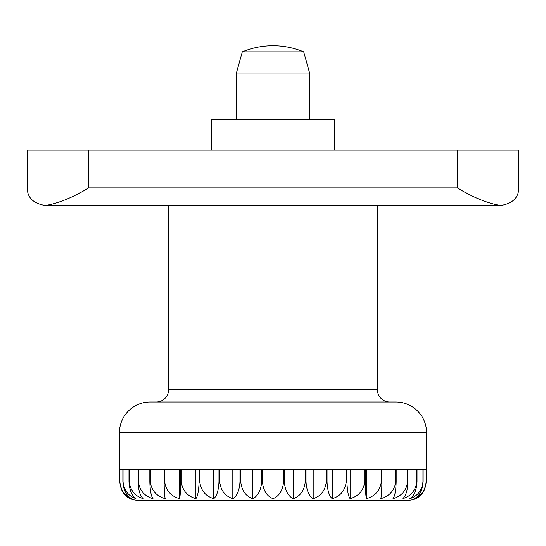 <?xml version="1.0" encoding="UTF-8"?>
<svg xmlns="http://www.w3.org/2000/svg" width="546" height="546" viewBox="0 0 546 546"><rect width="100%" height="100%" fill="white"/><g stroke="black" fill="none" stroke-linecap="round" stroke-linejoin="round"><path stroke-width="0.82" d="M426.562 469.56L426.201 469.56L426.562 469.56L426.562 432.705A30.712 30.712 0 0 0 395.85 401.993L150.15 401.993A30.712 30.712 0 0 0 119.438 432.705L119.438 469.56L119.799 469.56L119.438 469.56M156.292 401.993A12.285 12.285 0 0 0 168.577 389.707L168.577 205.433L377.423 205.433L377.423 389.707A12.285 12.285 0 0 0 389.707 401.993M309.855 119.438L309.855 73.983L303.712 51.87A79.853 79.853 0 0 0 242.287 51.87L236.145 73.983L236.145 119.438M119.799 469.56L119.799 481.845C120.673 490.561 124.188 496.171 130.364 498.675A18.427 18.427 0 0 0 137.865 500.272L408.135 500.272A18.427 18.427 0 0 0 415.636 498.675C421.812 496.171 425.327 490.561 426.201 481.845L426.201 469.56M122.864 469.56L122.864 481.845C123.601 490.561 126.583 496.171 131.811 498.675C124.829 496.171 120.843 490.561 119.861 481.845L119.861 469.56L122.864 469.56L119.861 469.56M136.138 498.675C128.481 496.171 124.113 490.561 123.034 481.845L123.034 469.56L128.979 469.56L128.979 481.845C129.573 490.561 131.955 496.171 136.138 498.675M143.25 498.675C135.074 496.171 130.412 490.561 129.259 481.845L129.259 469.56L138.036 469.56L138.036 481.845C138.459 490.561 140.199 496.171 143.25 498.675M153.003 498.675C144.478 496.171 139.612 490.561 138.411 481.845L138.411 469.56L149.829 469.56L149.829 481.845C150.089 490.561 151.146 496.171 153.003 498.675M165.199 498.675C156.497 496.171 151.529 490.561 150.307 481.845L150.307 469.56L164.134 469.56L164.134 481.845C164.223 490.561 164.578 496.171 165.199 498.675M179.593 498.675C170.884 496.171 165.923 490.561 164.694 481.845L164.694 469.56L180.658 469.56L180.658 481.845C180.569 490.561 180.214 496.171 179.593 498.675L179.593 469.56M195.884 498.675C187.353 496.171 182.487 490.561 181.292 481.845L181.292 469.56L199.058 469.56L199.058 481.845C198.799 490.561 197.741 496.171 195.884 498.675L195.884 469.56M213.745 498.675C205.569 496.171 200.901 490.561 199.754 481.845L199.754 469.56L218.966 469.56L218.966 481.845C218.536 490.561 216.796 496.171 213.745 498.675L213.745 469.56M232.814 498.675C225.15 496.171 220.782 490.561 219.704 481.845L219.704 469.56L239.974 469.56L239.974 481.845C239.38 490.561 236.998 496.171 232.814 498.675L232.814 469.56M252.702 498.675C245.714 496.171 241.728 490.561 240.745 481.845L240.745 469.56L261.65 469.56L261.65 481.845C260.913 490.561 257.93 496.171 252.702 498.675L252.702 469.56M273 498.675C266.83 496.171 263.308 490.561 262.442 481.845L262.442 469.56L283.558 469.56L283.558 481.845C282.691 490.561 279.17 496.171 273 498.675L273 469.56M293.298 498.675C288.07 496.171 285.087 490.561 284.35 481.845L284.35 469.56L305.255 469.56L305.255 481.845C304.272 490.561 300.286 496.171 293.298 498.675L293.298 469.56M313.186 498.675C309.002 496.171 306.62 490.561 306.026 481.845L306.026 469.56L326.296 469.56L326.296 481.845C325.218 490.561 320.85 496.171 313.186 498.675L313.186 469.56M332.255 498.675C329.204 496.171 327.464 490.561 327.034 481.845L327.034 469.56L346.246 469.56L346.246 481.845C345.099 490.561 340.431 496.171 332.255 498.675L332.255 469.56M350.116 498.675C348.259 496.171 347.201 490.561 346.942 481.845L346.942 469.56L364.708 469.56L364.708 481.845C363.513 490.561 358.647 496.171 350.116 498.675L350.116 469.56M366.407 498.675C365.786 496.171 365.431 490.561 365.342 481.845L365.342 469.56L381.306 469.56L381.306 481.845C380.077 490.561 375.116 496.171 366.407 498.675L366.407 469.56M380.801 498.675C381.422 496.171 381.777 490.561 381.866 481.845L381.866 469.56L395.693 469.56L395.693 481.845C394.471 490.561 389.503 496.171 380.801 498.675M392.997 498.675C394.854 496.171 395.911 490.561 396.171 481.845L396.171 469.56L407.589 469.56L407.589 481.845C406.388 490.561 401.522 496.171 392.997 498.675M402.75 498.675C405.801 496.171 407.541 490.561 407.964 481.845L407.964 469.56L416.741 469.56L416.741 481.845C415.588 490.561 410.926 496.171 402.75 498.675M409.862 498.675C414.045 496.171 416.427 490.561 417.021 481.845L417.021 469.56L422.966 469.56L422.966 481.845C421.887 490.561 417.519 496.171 409.862 498.675M414.189 498.675C419.417 496.171 422.399 490.561 423.136 481.845L423.136 469.56L426.139 469.56L426.139 481.845C425.157 490.561 421.171 496.171 414.189 498.675M123.034 469.56L128.979 469.56M129.259 469.56L138.036 469.56M138.411 469.56L149.829 469.56M150.307 469.56L164.134 469.56M381.866 469.56L395.693 469.56M396.171 469.56L407.589 469.56M407.964 469.56L416.741 469.56M417.021 469.56L422.966 469.56M423.136 469.56L426.139 469.56M303.712 51.87L242.287 51.87M309.855 73.983L236.145 73.983M501.358 205.433L501.153 205.433C512.912 203.296 518.761 197.447 518.7 187.885L518.7 150.15L27.3 150.15L27.3 187.885C27.239 197.447 33.088 203.296 44.847 205.433L44.642 205.433M334.425 150.15L334.425 119.438L211.575 119.438L211.575 150.15M44.847 205.433L45.734 205.433C58.545 203.296 72.877 197.447 88.725 187.885L457.275 187.885C473.123 197.447 487.455 203.296 500.266 205.433L501.153 205.433M45.734 205.433L500.266 205.433M377.423 389.707L168.577 389.707M407.964 481.845L407.589 481.845M396.171 481.845L395.693 481.845M381.866 481.845L381.306 481.845M365.342 481.845L364.708 481.845M346.942 481.845L346.246 481.845M327.034 481.845L326.296 481.845M306.026 481.845L305.255 481.845M284.35 481.845L283.558 481.845M262.442 481.845L261.65 481.845M240.745 481.845L239.974 481.845M219.704 481.845L218.966 481.845M199.754 481.845L199.058 481.845M181.292 481.845L180.658 481.845M164.694 481.845L164.134 481.845M150.307 481.845L149.829 481.845M138.411 481.845L138.036 481.845M426.562 432.705L119.438 432.705M88.725 150.15L88.725 187.885M457.275 150.15L457.275 187.885"/></g></svg>
